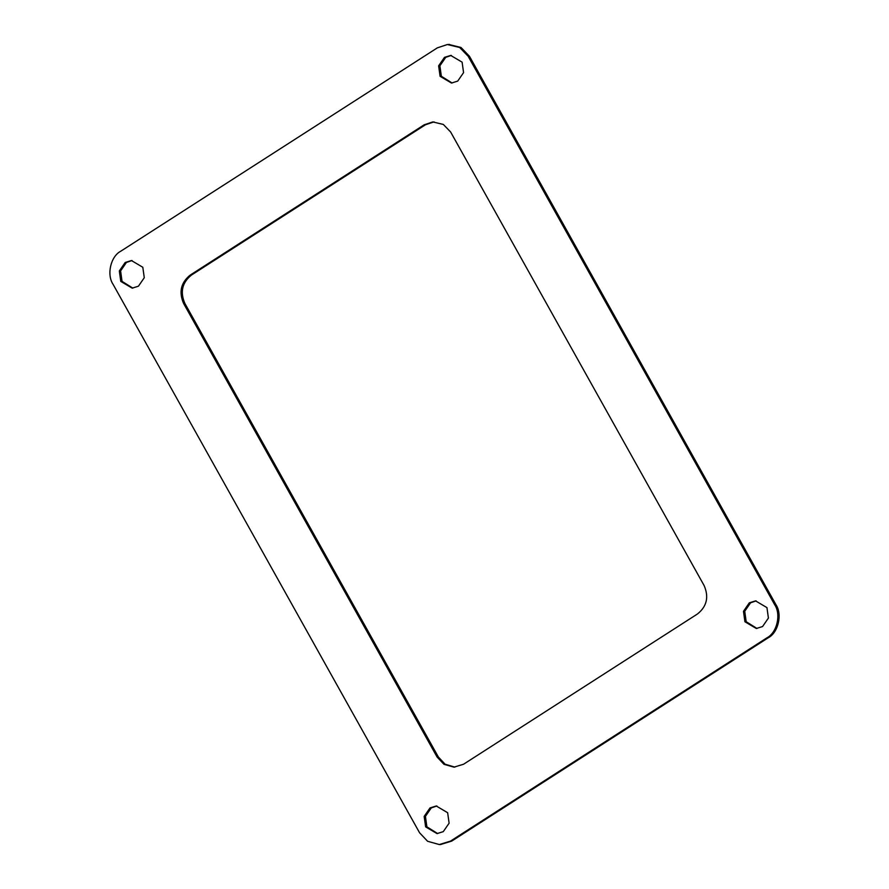 <?xml version="1.0" encoding="UTF-8"?>
<svg xmlns="http://www.w3.org/2000/svg" width="889" height="889" viewBox="0 0 889 889"><rect width="100%" height="100%" fill="white"/><g stroke="black" fill="none" stroke-linecap="round" stroke-linejoin="round"><path stroke-width="1.33" d="M448.856 44.472L461.024 47.495L469.425 56.229L775.919 604.642C782.52 614.355 778.308 632.579 768.252 637.769L451.701 841.105L440.555 844.517M437.655 833.56L426.887 826.826L425.431 816.38L431.276 807.901L436.888 805.99M454.835 767.118L445.067 764.184L438.377 757.017L184.89 303.46C179.945 292.059 182.134 282.591 191.468 275.057L425.431 124.771L434.054 121.893M132.817 288.114L122.049 281.38L120.593 270.923L126.427 262.444L132.05 260.533M452.112 82.999L441.355 76.276L439.888 65.819L445.733 57.341L451.345 55.429M756.95 628.456L746.193 621.722L744.726 611.265L750.572 602.798L756.183 600.886M774.663 604.676C781.264 614.388 777.042 632.612 766.985 637.802L450.445 841.138L439.288 844.55L427.598 841.272L419.575 832.771L113.081 284.347C106.48 274.634 110.692 256.421 120.748 251.22L437.299 47.884L447.356 44.528L459.657 47.473L468.159 56.263L774.663 604.676L775.919 604.642M447.645 812.724L449.112 823.181L443.267 831.648L437.021 833.593L425.631 826.87L424.164 816.413L430.009 807.934L436.255 805.99L447.645 812.724M463.569 764.229L454.001 767.151L443.989 764.329L437.11 757.05L183.623 303.493C178.678 292.092 180.878 282.624 190.202 275.101L424.175 124.804L432.787 121.926L443.333 124.449L450.623 131.983L704.11 585.54C709.055 596.941 706.866 606.409 697.532 613.932L463.569 764.229M142.807 267.267L144.274 277.724L138.428 286.202L132.183 288.147L120.782 281.413L119.326 270.956L125.171 262.488L131.416 260.544L142.807 267.267M462.113 62.163L463.569 72.62L457.724 81.099L451.479 83.044L440.088 76.31L438.621 65.853L444.467 57.374L450.712 55.44L462.113 62.163M766.951 607.62L768.407 618.077L762.573 626.545L756.328 628.49L744.926 621.767L743.471 611.31L749.316 602.831L755.561 600.886L766.951 607.62M766.985 637.802L768.252 637.769M450.445 841.138L451.701 841.105M468.159 56.263L469.425 56.229M183.623 303.493L184.89 303.46M437.11 757.05L438.377 757.017M190.202 275.101L191.468 275.057M424.175 124.804L425.431 124.771M440.777 844.506L439.522 844.55M449.478 44.45L448.223 44.483"/></g></svg>
